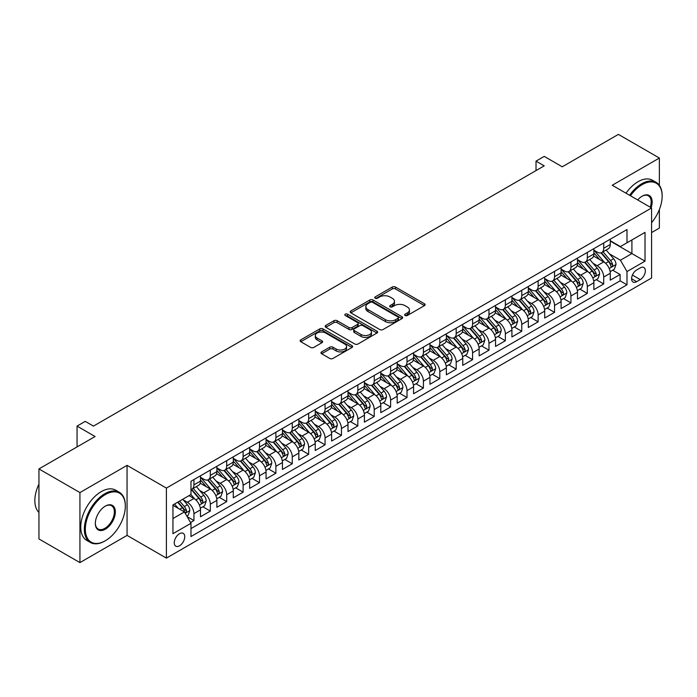 <?xml version="1.0" encoding="UTF-8"?>
<svg xmlns="http://www.w3.org/2000/svg" width="697" height="697" viewBox="0 0 697 697"><rect width="100%" height="100%" fill="white"/><g stroke="black" fill="none" stroke-linecap="round" stroke-linejoin="round"><path stroke-width="1.05" d="M405.096 315.497A1.594 0.924 0 0 0 407.353 315.497L424.447 305.626A2.274 1.316 0 0 0 425.109 304.702A2.274 1.316 0 0 0 424.447 303.77L395.487 287.051A2.274 1.316 0 0 0 392.263 287.051L375.169 296.922A1.594 0.924 0 0 0 374.707 297.575A1.594 0.924 0 0 0 375.169 298.22A1.594 0.924 0 0 0 377.425 298.22L379.638 296.948A7.284 4.199 0 0 1 389.937 296.948L392.35 298.342A7.284 4.199 0 0 1 394.476 301.313A7.284 4.199 0 0 1 392.35 304.284L390.137 305.556A1.594 0.924 0 0 0 389.667 306.21A1.594 0.924 0 0 0 390.137 306.863A1.594 0.924 0 0 0 392.385 306.863L394.598 305.582A7.284 4.199 0 0 1 404.896 305.582L407.309 306.976A7.284 4.199 0 0 1 409.444 309.947A7.284 4.199 0 0 1 407.309 312.918L405.096 314.199A1.594 0.924 0 0 0 404.626 314.852A1.594 0.924 0 0 0 405.096 315.497L405.096 314.199M179.504 545.812A7.414 4.287 120 0 0 184.348 539.278A7.414 4.287 120 0 0 183.215 533.336A7.414 4.287 120 0 0 179.504 533.702A7.414 4.287 120 0 0 174.659 540.236A7.414 4.287 120 0 0 175.792 546.178A7.414 4.287 120 0 0 179.504 545.812M321.631 351.889A2.274 1.316 0 0 0 320.968 352.821A2.274 1.316 0 0 0 321.631 353.745L329.759 358.441A2.274 1.316 0 0 0 332.974 358.441L351.959 347.481A2.274 1.316 0 0 0 352.63 346.548A2.274 1.316 0 0 0 351.959 345.616L322.999 328.897A2.274 1.316 0 0 0 319.784 328.897L300.799 339.857A2.274 1.316 0 0 0 300.128 340.789A2.274 1.316 0 0 0 300.799 341.722L310.609 347.385A2.274 1.316 0 0 0 313.833 347.385L321.953 342.689A2.274 1.316 0 0 0 322.624 341.765A2.274 1.316 0 0 0 321.953 340.833L317.091 338.028A6.09 3.511 0 0 1 315.305 335.545A6.09 3.511 0 0 1 319.06 332.295A6.09 3.511 0 0 1 325.699 333.053L344.762 344.065A6.09 3.511 0 0 1 346.548 346.548A6.09 3.511 0 0 1 342.785 349.798A6.09 3.511 0 0 1 336.154 349.031L332.974 347.202A2.274 1.316 0 0 0 329.759 347.202L321.631 351.889L321.631 353.745M659.362 185.315L659.362 158.045L618.387 134.39L562.244 166.801L544.218 156.389L536.019 161.12L544.218 165.851L93.45 426.102L85.252 421.371L77.062 426.102L77.062 446.916M79.928 492.579L79.928 562.61L127.054 535.401L127.054 465.369L79.928 492.579L38.945 468.924L95.088 436.514L77.062 426.102M127.054 465.369L166.391 488.083L651.582 207.967L651.582 277.998L166.391 558.114L166.391 488.083M659.362 158.045L612.236 185.254L651.582 207.967M379.795 329.55A2.274 1.316 0 0 0 383.01 329.55L402.003 318.59A2.274 1.316 0 0 0 402.666 317.658A2.274 1.316 0 0 0 402.003 316.734L373.034 300.006A2.274 1.316 0 0 0 369.819 300.006L350.835 310.975A2.274 1.316 0 0 0 350.173 311.899A2.274 1.316 0 0 0 350.835 312.831L379.795 329.55M345.921 315.846A1.594 0.924 0 0 1 347.533 316.072L347.533 314.173L376.981 331.171A2.274 1.316 0 0 1 377.643 332.103A2.274 1.316 0 0 1 376.981 333.035L357.997 343.996A2.274 1.316 0 0 1 354.773 343.996L325.813 327.276L325.813 325.412A2.274 1.316 0 0 0 325.15 326.344A2.274 1.316 0 0 0 325.813 327.276M325.813 325.412L333.941 320.725A2.274 1.316 0 0 1 337.156 320.725L348.901 327.503A2.274 1.316 0 0 0 352.124 327.503L357.509 324.393A2.274 1.316 0 0 0 358.18 323.469A2.274 1.316 0 0 0 357.509 322.537L345.285 315.48A1.594 0.924 0 0 1 344.815 314.826A1.594 0.924 0 0 1 345.799 313.972A1.594 0.924 0 0 1 347.533 314.173M79.928 562.61L38.945 538.955L38.945 468.924M651.582 232.571L659.362 228.076L659.362 209.553M190.525 522.515L193.932 520.546L187.127 516.616M183.259 499.906L187.371 502.284A9.27 5.349 60 0 1 193.932 513.637L200.483 509.856L200.483 516.765L210.32 511.084L202.862 506.78M199.647 490.444L203.768 492.823A9.27 5.349 60 0 1 210.32 504.175L216.88 500.394L216.88 507.294L226.708 501.622L219.25 497.318M216.044 480.982L220.156 483.352A9.27 5.349 60 0 1 226.708 494.713L233.268 490.923L233.268 497.832L243.105 492.16L235.647 487.848M232.432 471.512L236.544 473.89A9.27 5.349 60 0 1 243.105 485.251L249.657 481.461L249.657 488.37L259.493 482.69L252.035 478.386M248.82 462.05L252.941 464.429A9.27 5.349 60 0 1 259.493 475.781L266.054 472L266.054 478.909L275.89 473.228L268.432 468.924M265.217 452.588L269.33 454.967A9.27 5.349 60 0 1 275.89 466.319L282.442 462.538L282.442 469.447L292.278 463.766L284.82 459.462M281.605 443.126L285.718 445.505A9.27 5.349 60 0 1 292.278 456.857L298.83 453.076L298.83 459.976L308.666 454.305L301.209 450.001M297.994 433.665L302.115 436.034A9.27 5.349 60 0 1 308.666 447.396L315.227 443.606L315.227 450.515L325.063 444.843L317.605 440.53M314.391 424.194L318.503 426.573A9.27 5.349 60 0 1 325.063 437.934L331.615 434.144L331.615 441.053L341.452 435.372L333.994 431.068M330.779 414.732L334.891 417.111A9.27 5.349 60 0 1 341.452 428.463L348.012 424.682L348.012 431.591L357.84 425.911L350.382 421.607M347.167 405.271L351.288 407.649A9.27 5.349 60 0 1 357.84 419.002L364.4 415.22L364.4 422.129L374.237 416.449L366.779 412.145M363.564 395.809L367.676 398.187A9.27 5.349 60 0 1 374.237 409.54L380.789 405.759L380.789 412.659L390.625 406.987L383.167 402.683M379.952 386.347L384.073 388.717A9.27 5.349 60 0 1 390.625 400.078L397.185 396.288L397.185 403.197L407.013 397.525L399.555 393.213M396.349 376.877L400.461 379.255A9.27 5.349 60 0 1 407.013 390.616L413.574 386.826L413.574 393.735L423.41 388.055L415.952 383.751M412.737 367.415L416.85 369.793A9.27 5.349 60 0 1 423.41 381.146L429.962 377.365L429.962 384.274L439.798 378.593L432.34 374.289M429.125 357.953L433.246 360.332A9.27 5.349 60 0 1 439.798 371.684L446.359 367.903L446.359 374.812L456.195 369.131L448.737 364.827M445.522 348.491L449.635 350.87A9.27 5.349 60 0 1 456.195 362.222L462.747 358.441L462.747 365.341L472.583 359.669L465.126 355.365M461.911 339.03L466.023 341.399A9.27 5.349 60 0 1 472.583 352.76L479.144 348.97L479.144 355.879L488.972 350.208L481.514 345.895M478.299 329.559L482.42 331.938A9.27 5.349 60 0 1 488.972 343.299L495.532 339.509L495.532 346.418L505.369 340.737L497.911 336.433M494.696 320.097L498.808 322.476A9.27 5.349 60 0 1 505.369 333.828L511.92 330.047L511.92 336.956L521.757 331.275L514.299 326.971M511.084 310.635L515.205 313.014A9.27 5.349 60 0 1 521.757 324.366L528.317 320.585L528.317 327.494L538.145 321.814L530.687 317.51M527.481 301.174L531.593 303.552A9.27 5.349 60 0 1 538.145 314.905L544.706 311.123L544.706 318.024L554.542 312.352L547.084 308.048M543.869 291.712L547.981 294.082A9.27 5.349 60 0 1 554.542 305.443L561.094 301.653L561.094 308.562L570.93 302.89L563.472 298.577M560.257 282.241L564.378 284.62A9.27 5.349 60 0 1 570.93 295.981L577.491 292.191L577.491 299.1L587.327 293.42L579.869 289.116M576.654 272.78L580.767 275.158A9.27 5.349 60 0 1 587.327 286.511L593.879 282.729L593.879 289.638L603.715 283.958L603.715 277.049A9.27 5.349 -120 0 0 597.155 265.696L593.042 263.318M596.257 279.654L603.715 283.958M200.483 509.856A9.27 5.349 -120 0 0 193.932 498.494L189.009 495.654M216.88 500.394A9.27 5.349 -120 0 0 210.32 489.033L200.187 483.178M233.268 490.923A9.27 5.349 -120 0 0 226.708 479.571L216.575 473.716M249.657 481.461A9.27 5.349 -120 0 0 243.105 470.109L232.964 464.254M266.054 472A9.27 5.349 -120 0 0 259.493 460.639L249.36 454.792M282.442 462.538A9.27 5.349 -120 0 0 275.89 451.177L265.749 445.331M298.83 453.076A9.27 5.349 -120 0 0 292.278 441.715L282.137 435.86M315.227 443.606A9.27 5.349 -120 0 0 308.666 432.253L298.534 426.398M331.615 434.144A9.27 5.349 -120 0 0 325.063 422.791L314.922 416.937M348.012 424.682A9.27 5.349 -120 0 0 341.452 413.321L331.319 407.475M364.4 415.22A9.27 5.349 -120 0 0 357.84 403.859L347.707 398.013M380.789 405.759A9.27 5.349 -120 0 0 374.237 394.397L364.095 388.543M397.185 396.288A9.27 5.349 -120 0 0 390.625 384.936L380.492 379.081M413.574 386.826A9.27 5.349 -120 0 0 407.013 375.474L396.881 369.619M429.962 377.365A9.27 5.349 -120 0 0 423.41 366.003L413.269 360.157M446.359 367.903A9.27 5.349 -120 0 0 439.798 356.542L429.666 350.696M462.747 358.441A9.27 5.349 -120 0 0 456.195 347.08L446.054 341.225M479.144 348.97A9.27 5.349 -120 0 0 472.583 337.618L462.442 331.763M495.532 339.509A9.27 5.349 -120 0 0 488.972 328.156L478.839 322.302M511.92 330.047A9.27 5.349 -120 0 0 505.369 318.686L495.227 312.84M528.317 320.585A9.27 5.349 -120 0 0 521.757 309.224L511.624 303.378M544.706 311.123A9.27 5.349 -120 0 0 538.145 299.762L528.012 293.907M561.094 301.653A9.27 5.349 -120 0 0 554.542 290.3L544.401 284.446M577.491 292.191A9.27 5.349 -120 0 0 570.93 280.839L560.797 274.984M593.879 282.729A9.27 5.349 -120 0 0 587.327 271.368L577.186 265.522M640.264 267.875L636.657 269.957A7.188 4.147 120 0 0 631.97 276.282A7.188 4.147 120 0 0 633.068 282.041A7.188 4.147 120 0 0 636.657 281.684L640.264 279.61A7.188 4.147 120 0 0 644.96 273.276A7.188 4.147 120 0 0 643.862 267.517A7.188 4.147 120 0 0 640.264 267.875M172.952 518.559L184.417 511.938L190.978 523.29L190.978 536.542L626.986 284.812L626.986 271.56L620.435 260.208L609.431 253.856M190.978 523.29L172.952 533.702L172.952 504.933L190.978 494.522L190.978 481.27L626.986 229.54L626.986 242.791L645.021 232.38L645.021 261.148L626.986 271.56M200.483 477.297L203.768 479.188A9.27 5.349 60 0 0 208.403 479.649L214.955 475.868A9.27 5.349 -120 0 0 216.88 471.616L216.88 466.319M216.88 467.835L220.156 469.726A9.27 5.349 60 0 0 224.791 470.187L231.352 466.398A9.27 5.349 -120 0 0 233.268 462.155L233.268 456.857M233.268 458.373L236.544 460.264A9.27 5.349 60 0 0 241.179 460.726L247.74 456.936A9.27 5.349 -120 0 0 249.657 452.693L249.657 447.396M249.657 448.912L252.941 450.802A9.27 5.349 60 0 0 257.576 451.264L264.128 447.474A9.27 5.349 -120 0 0 266.054 443.231L266.054 437.934M266.054 439.441L269.33 441.34A9.27 5.349 60 0 0 273.965 441.793L280.525 438.012A9.27 5.349 -120 0 0 282.442 433.769L282.442 428.463M282.442 429.979L285.718 431.87A9.27 5.349 60 0 0 290.353 432.332L296.913 428.55A9.27 5.349 -120 0 0 298.83 424.299L298.83 419.002M298.83 420.518L302.115 422.408A9.27 5.349 60 0 0 306.75 422.87L313.302 419.08A9.27 5.349 -120 0 0 315.227 414.837L315.227 409.54M315.227 411.056L318.503 412.946A9.27 5.349 60 0 0 323.138 413.408L329.698 409.618A9.27 5.349 -120 0 0 331.615 405.375L331.615 400.078M331.615 401.594L334.891 403.485A9.27 5.349 60 0 0 339.535 403.946L346.087 400.156A9.27 5.349 -120 0 0 348.012 395.913L348.012 390.616M348.012 392.123L351.288 394.023A9.27 5.349 60 0 0 355.923 394.476L362.484 390.695A9.27 5.349 -120 0 0 364.4 386.452L364.4 381.146M364.4 382.662L367.676 384.552A9.27 5.349 60 0 0 372.311 385.014L378.872 381.233A9.27 5.349 -120 0 0 380.789 376.981L380.789 371.684M380.789 373.2L384.073 375.091A9.27 5.349 60 0 0 388.708 375.552L395.26 371.762A9.27 5.349 -120 0 0 397.185 367.519L397.185 362.222M397.185 363.738L400.461 365.629A9.27 5.349 60 0 0 405.096 366.091L411.657 362.301A9.27 5.349 -120 0 0 413.574 358.058L413.574 352.76M413.574 354.276L416.85 356.167A9.27 5.349 60 0 0 421.485 356.629L428.045 352.839A9.27 5.349 -120 0 0 429.962 348.596L429.962 343.299M429.962 344.806L433.246 346.705A9.27 5.349 60 0 0 437.882 347.158L444.433 343.377A9.27 5.349 -120 0 0 446.359 339.134L446.359 333.828M446.359 335.344L449.635 337.235A9.27 5.349 60 0 0 454.27 337.697L460.83 333.915A9.27 5.349 -120 0 0 462.747 329.664L462.747 324.366M462.747 325.882L466.023 327.773A9.27 5.349 60 0 0 470.667 328.235L477.218 324.445A9.27 5.349 -120 0 0 479.144 320.202L479.144 314.905M479.144 316.421L482.42 318.311A9.27 5.349 60 0 0 487.055 318.773L493.607 314.983A9.27 5.349 -120 0 0 495.532 310.74L495.532 305.443M495.532 306.959L498.808 308.849A9.27 5.349 60 0 0 503.443 309.311L510.004 305.521A9.27 5.349 -120 0 0 511.92 301.278L511.92 295.981M511.92 297.488L515.205 299.388A9.27 5.349 60 0 0 519.84 299.841L526.392 296.059A9.27 5.349 -120 0 0 528.317 291.816L528.317 286.511M528.317 288.027L531.593 289.917A9.27 5.349 60 0 0 536.228 290.379L542.789 286.598A9.27 5.349 -120 0 0 544.706 282.346L544.706 277.049M544.706 278.565L547.981 280.455A9.27 5.349 60 0 0 552.616 280.917L559.177 277.127A9.27 5.349 -120 0 0 561.094 272.884L561.094 267.587M561.094 269.103L564.378 270.994A9.27 5.349 60 0 0 569.013 271.455L575.565 267.665A9.27 5.349 -120 0 0 577.491 263.422L577.491 258.125M577.491 259.641L580.767 261.532A9.27 5.349 60 0 0 585.402 261.994L591.962 258.204A9.27 5.349 -120 0 0 593.879 253.961L593.879 248.663M190.978 528.587L620.103 280.839L620.103 274.496L610.267 280.177L610.267 273.268A9.27 5.349 -120 0 0 603.715 261.906L593.574 256.06M593.879 250.171L597.155 252.07A9.27 5.349 -120 0 0 601.79 252.523A9.27 5.349 -120 0 0 603.715 248.28L603.715 242.983M601.79 252.523L608.35 248.742A9.27 5.349 -120 0 0 610.267 244.499L610.267 239.193M193.932 479.571L193.932 484.868A9.27 5.349 60 0 1 192.006 489.111A9.27 5.349 60 0 1 190.978 489.486M192.006 489.111L198.567 485.33A9.27 5.349 -120 0 0 200.483 481.087L200.483 475.781M210.32 470.109L210.32 475.406A9.27 5.349 60 0 1 208.403 479.649M226.708 460.639L226.708 465.944A9.27 5.349 60 0 1 224.791 470.187M243.105 451.177L243.105 456.483A9.27 5.349 60 0 1 241.179 460.726M259.493 441.715L259.493 447.012A9.27 5.349 60 0 1 257.576 451.264M275.89 432.253L275.89 437.55A9.27 5.349 60 0 1 273.965 441.793M292.278 422.791L292.278 428.089A9.27 5.349 60 0 1 290.353 432.332M308.666 413.321L308.666 418.627A9.27 5.349 60 0 1 306.75 422.87M325.063 403.859L325.063 409.165A9.27 5.349 60 0 1 323.138 413.408M341.452 394.397L341.452 399.695A9.27 5.349 60 0 1 339.535 403.946M357.84 384.936L357.84 390.233A9.27 5.349 60 0 1 355.923 394.476M374.237 375.474L374.237 380.771A9.27 5.349 60 0 1 372.311 385.014M390.625 366.003L390.625 371.309A9.27 5.349 60 0 1 388.708 375.552M407.013 356.542L407.013 361.848A9.27 5.349 60 0 1 405.096 366.091M423.41 347.08L423.41 352.377A9.27 5.349 60 0 1 421.485 356.629M439.798 337.618L439.798 342.915A9.27 5.349 60 0 1 437.882 347.158M456.195 328.156L456.195 333.454A9.27 5.349 60 0 1 454.27 337.697M472.583 318.686L472.583 323.992A9.27 5.349 60 0 1 470.667 328.235M488.972 309.224L488.972 314.53A9.27 5.349 60 0 1 487.055 318.773M505.369 299.762L505.369 305.059A9.27 5.349 60 0 1 503.443 309.311M521.757 290.3L521.757 295.598A9.27 5.349 60 0 1 519.84 299.841M538.145 280.839L538.145 286.136A9.27 5.349 60 0 1 536.228 290.379M554.542 271.368L554.542 276.674A9.27 5.349 60 0 1 552.616 280.917M570.93 261.906L570.93 267.212A9.27 5.349 60 0 1 569.013 271.455M587.327 252.445L587.327 257.742A9.27 5.349 60 0 1 585.402 261.994M587.327 286.511L587.327 293.42M570.93 295.981L570.93 302.89M554.542 305.443L554.542 312.352M538.145 314.905L538.145 321.814M521.757 324.366L521.757 331.275M505.369 333.828L505.369 340.737M488.972 343.299L488.972 350.208M472.583 352.76L472.583 359.669M456.195 362.222L456.195 369.131M439.798 371.684L439.798 378.593M423.41 381.146L423.41 388.055M407.013 390.616L407.013 397.525M390.625 400.078L390.625 406.987M374.237 409.54L374.237 416.449M357.84 419.002L357.84 425.911M341.452 428.463L341.452 435.372M325.063 437.934L325.063 444.843M308.666 447.396L308.666 454.305M292.278 456.857L292.278 463.766M275.89 466.319L275.89 473.228M259.493 475.781L259.493 482.69M243.105 485.251L243.105 492.16M226.708 494.713L226.708 501.622M210.32 504.175L210.32 511.084M193.932 513.637L193.932 520.546M184.417 511.938L172.952 505.308M620.435 260.208L631.909 253.577L631.909 239.951L645.021 232.38M610.267 241.092L645.021 261.148M610.267 240.709L620.435 246.581L626.986 242.791M127.054 535.401L166.391 558.114M536.019 161.12L536.019 170.582M612.646 270.192L620.103 274.496M620.103 280.839L626.986 284.812M405.732 315.724L407.309 314.817A7.284 4.199 0 0 0 409.444 311.838L409.444 309.947M394.476 301.313L394.476 303.204A7.284 4.199 0 0 1 392.35 306.175L390.773 307.089M424.447 303.77L424.447 305.626L395.487 288.941A2.274 1.316 0 0 0 392.263 288.941L375.805 298.447M401.969 318.607L373.034 301.906A2.274 1.316 0 0 0 369.819 301.906L350.87 312.848M397.978 318.311A1.594 0.924 0 0 0 398.44 317.658A1.594 0.924 0 0 0 397.978 317.013L372.555 302.332A1.594 0.924 0 0 0 370.307 302.332L367.972 303.683A7.284 4.199 0 0 0 365.838 306.654A7.284 4.199 0 0 0 367.972 309.625L385.345 319.653A7.284 4.199 0 0 0 395.643 319.653L397.978 318.311L397.978 320.202A1.594 0.924 0 0 0 398.44 319.548L398.44 317.658M365.838 306.654L365.838 308.544A7.284 4.199 0 0 0 367.972 311.515L367.972 309.625M397.978 320.202L395.643 321.552A7.284 4.199 0 0 1 385.345 321.552L367.972 311.515M325.847 327.294L333.941 322.615L333.941 320.725M358.18 323.469L358.18 325.36A2.274 1.316 0 0 1 357.509 326.283L352.124 329.402A2.274 1.316 0 0 1 348.901 329.402L337.156 322.615A2.274 1.316 0 0 0 333.941 322.615M347.533 316.072L376.946 333.053M361.09 334.543A6.09 3.511 0 0 0 367.728 335.301A6.09 3.511 0 0 0 371.484 332.06A6.09 3.511 0 0 0 369.698 329.576L362.98 325.691A2.274 1.316 0 0 0 359.765 325.691L354.372 328.81A2.274 1.316 0 0 0 353.71 329.733A2.274 1.316 0 0 0 354.372 330.666L361.09 334.543L361.09 336.433A6.09 3.511 0 0 0 367.728 337.2A6.09 3.511 0 0 0 371.484 333.95L371.484 332.06M353.71 329.733L353.71 331.624A2.274 1.316 0 0 0 354.372 332.556L354.372 330.666M361.09 336.433L354.372 332.556M346.548 346.548L346.548 348.439A6.09 3.511 0 0 1 342.785 351.689A6.09 3.511 0 0 1 336.154 350.922L332.974 349.092A2.274 1.316 0 0 0 329.759 349.092L321.665 353.762M315.305 335.545L315.305 337.435A6.09 3.511 0 0 0 317.091 339.918L317.091 338.028M321.927 342.706L317.091 339.918M351.959 345.616L351.959 347.481L322.999 330.787A2.274 1.316 0 0 0 319.784 330.787L300.825 341.739M610.136 271.638L614.371 269.199L616.009 264.468A6.142 3.546 -120 0 0 613.613 258.7L606.129 250.023M604.621 262.508L595.743 252.227A17.73 10.237 -120 0 0 593.879 250.275M599.751 259.624L594.785 253.874A14.724 8.495 -120 0 0 593.879 252.88M600.962 252.863L608.533 261.628A6.142 3.546 60 0 1 610.72 265.862C611.644 267.099 612.306 266.716 612.689 264.729A6.142 3.546 -120 0 0 610.502 260.495L603.01 251.826M601.406 252.715L609.544 262.142A3.128 1.803 60 0 1 610.337 263.361L612.689 264.729M610.72 265.862L611.173 266.594M651.582 222.657A28.281 16.327 120 0 0 662.15 196.188A28.281 16.327 120 0 0 642.155 184.635A28.281 16.327 120 0 0 630.445 195.77M629.6 195.282A28.978 16.728 -60 0 1 641.658 183.79A28.978 16.728 -60 0 1 656.147 182.353A28.978 16.728 -60 0 1 662.15 195.613A28.978 16.728 -60 0 1 662.15 195.901M637.703 199.961A14.14 8.164 -60 0 1 642.155 196.188L642.155 196.188A14.14 8.164 -60 0 1 651.111 207.697M625.993 193.2A28.978 16.728 -60 0 1 638.051 181.708A28.978 16.728 -60 0 1 652.54 180.27L656.147 182.353M650.249 207.201A13.443 7.763 120 0 0 648.384 195.805A13.443 7.763 120 0 0 641.902 196.336M104.838 541.038L105.334 540.75A28.281 16.327 120 0 0 125.329 506.118A28.281 16.327 120 0 0 105.334 494.565A28.281 16.327 120 0 0 85.339 529.206A28.281 16.327 120 0 0 105.334 540.75L104.838 541.038A28.978 16.728 -60 0 1 90.357 542.466A28.978 16.728 -60 0 1 85.914 519.248A28.978 16.728 -60 0 1 104.838 493.72A28.978 16.728 -60 0 1 119.326 492.282A28.978 16.728 -60 0 1 125.329 505.543A28.978 16.728 -60 0 1 125.329 505.83M105.334 529.206A14.14 8.164 -60 0 1 95.332 523.43A14.14 8.164 -60 0 1 105.334 506.118L105.334 506.118A14.14 8.164 -60 0 1 115.336 511.886A14.14 8.164 -60 0 1 105.334 529.206M95.341 523.142A13.443 7.763 120 0 0 98.12 529.023A13.443 7.763 120 0 0 104.838 528.352A13.443 7.763 120 0 0 113.628 516.503A13.443 7.763 120 0 0 111.564 505.734A13.443 7.763 120 0 0 105.081 506.266M90.357 542.466L86.75 540.393A28.978 16.728 -60 0 1 82.307 517.165A28.978 16.728 -60 0 1 101.239 491.638A28.978 16.728 -60 0 1 115.719 490.2L119.326 492.282M38.945 512.452A28.978 16.728 -60 0 1 38.945 484.067M593.739 281.109L597.974 278.661L599.612 273.93A6.142 3.546 -120 0 0 597.224 268.162L589.732 259.484M588.233 271.969L579.355 261.689A17.73 10.237 -120 0 0 577.491 259.737M583.363 269.086L578.397 263.335A14.724 8.495 -120 0 0 577.491 262.342M584.565 262.325L592.145 271.089A6.142 3.546 60 0 1 594.332 275.324C595.255 276.561 595.909 276.178 596.301 274.191A6.142 3.546 -120 0 0 594.105 269.957L586.621 261.288M585.01 262.177L593.156 271.603A3.128 1.803 60 0 1 593.94 272.823L596.301 274.191M594.332 275.324L594.776 276.056M577.351 290.571L581.586 288.122L583.223 283.391A6.142 3.546 -120 0 0 580.836 277.624L573.343 268.955M571.845 281.431L562.958 271.15A17.73 10.237 -120 0 0 561.094 269.199M566.975 278.547L562 272.797A14.724 8.495 -120 0 0 561.094 271.813M568.177 271.786L575.748 280.56A6.142 3.546 60 0 1 577.944 284.785C578.867 286.023 579.521 285.648 579.904 283.653A6.142 3.546 -120 0 0 577.717 279.419L570.233 270.75M568.621 271.647L576.759 281.065A3.128 1.803 60 0 1 577.552 282.294L579.904 283.653M577.944 284.785L578.388 285.517M560.963 300.032L565.197 297.584L566.835 292.853A6.142 3.546 -120 0 0 564.439 287.086L556.955 278.417M555.448 290.902L546.57 280.612A17.73 10.237 -120 0 0 544.706 278.669M550.578 288.009L545.612 282.259A14.724 8.495 -120 0 0 544.706 281.274M551.789 281.248L559.36 290.022A6.142 3.546 60 0 1 561.547 294.256C562.47 295.484 563.132 295.11 563.516 293.115A6.142 3.546 -120 0 0 561.329 288.88L553.836 280.211M552.233 281.109L560.371 290.527A3.128 1.803 60 0 1 561.155 291.755L563.516 293.115M561.547 294.256L562 294.979M544.566 309.494L548.8 307.046L550.438 302.315A6.142 3.546 -120 0 0 548.051 296.547L540.558 287.878M539.06 300.363L530.182 290.083A17.73 10.237 -120 0 0 528.317 288.131M534.19 297.48L529.223 291.721A14.724 8.495 -120 0 0 528.317 290.736M535.392 290.71L542.972 299.483A6.142 3.546 60 0 1 545.159 303.718C546.082 304.955 546.736 304.572 547.128 302.576A6.142 3.546 -120 0 0 544.932 298.351L537.448 289.673M535.836 290.571L543.982 299.998A3.128 1.803 60 0 1 544.766 301.217L547.128 302.576M545.159 303.718L545.603 304.441M528.178 318.956L532.412 316.516L534.05 311.786A6.142 3.546 -120 0 0 531.654 306.018L524.17 297.34M522.672 309.825L513.785 299.544A17.73 10.237 -120 0 0 511.92 297.593M517.801 306.941L512.826 301.191A14.724 8.495 -120 0 0 511.92 300.198M519.004 300.18L526.575 308.945A6.142 3.546 60 0 1 528.77 313.18C529.694 314.417 530.347 314.033 530.731 312.047A6.142 3.546 -120 0 0 528.544 307.813L521.051 299.144M519.448 300.032L527.585 309.459A3.128 1.803 60 0 1 528.378 310.679L530.731 312.047M528.77 313.18L529.215 313.911M511.781 328.426L516.024 325.978L517.662 321.247A6.142 3.546 -120 0 0 515.266 315.48L507.773 306.802M506.275 319.287L497.397 309.006A17.73 10.237 -120 0 0 495.532 307.055M501.404 316.403L496.438 310.653A14.724 8.495 -120 0 0 495.532 309.66M502.607 309.642L510.187 318.407A6.142 3.546 60 0 1 512.373 322.641C513.297 323.878 513.95 323.495 514.342 321.509A6.142 3.546 -120 0 0 512.156 317.274L504.663 308.605M503.06 309.494L511.197 318.921A3.128 1.803 60 0 1 511.981 320.141L514.342 321.509M512.373 322.641L512.826 323.373M495.393 337.888L499.627 335.44L501.265 330.709A6.142 3.546 -120 0 0 498.878 324.941L491.385 316.272M489.886 328.749L481 318.468A17.73 10.237 -120 0 0 479.144 316.516M485.016 325.865L480.05 320.115A14.724 8.495 -120 0 0 479.144 319.13M486.218 319.104L493.79 327.878A6.142 3.546 60 0 1 495.985 332.103C496.909 333.34 497.562 332.966 497.954 330.97A6.142 3.546 -120 0 0 495.759 326.736L488.275 318.067M486.663 318.965L494.8 328.383A3.128 1.803 60 0 1 495.593 329.611L497.954 330.97M495.985 332.103L496.43 332.835M479.005 347.35L483.239 344.902L484.877 340.171A6.142 3.546 -120 0 0 482.481 334.403L474.997 325.734M473.498 338.219L464.611 327.93A17.73 10.237 -120 0 0 462.747 325.987M468.619 335.327L463.653 329.576A14.724 8.495 -120 0 0 462.747 328.592M469.83 328.566L477.401 337.339A6.142 3.546 60 0 1 479.597 341.574C480.512 342.802 481.174 342.427 481.557 340.432A6.142 3.546 -120 0 0 479.37 336.198L471.878 327.529M470.275 328.426L478.412 337.845A3.128 1.803 60 0 1 479.205 339.073L481.557 340.432M479.597 341.574L480.041 342.297M462.608 356.812L466.842 354.364L468.489 349.633A6.142 3.546 -120 0 0 466.093 343.865L458.6 335.196M457.101 347.681L448.223 337.4A17.73 10.237 -120 0 0 446.359 335.449M452.231 344.797L447.265 339.038A14.724 8.495 -120 0 0 446.359 338.054M453.433 338.028L461.013 346.801A6.142 3.546 60 0 1 463.2 351.035C464.124 352.273 464.777 351.889 465.169 349.894A6.142 3.546 -120 0 0 462.982 345.668L455.489 336.991M453.878 337.888L462.024 347.315A3.128 1.803 60 0 1 462.808 348.535L465.169 349.894M463.2 351.035L463.644 351.758M446.219 366.273L450.454 363.834L452.092 359.103A6.142 3.546 -120 0 0 449.704 353.327L442.212 344.658M440.713 357.143L431.826 346.862A17.73 10.237 -120 0 0 429.962 344.91M435.843 354.259L430.868 348.509A14.724 8.495 -120 0 0 429.962 347.515M437.045 347.498L444.616 356.263A6.142 3.546 60 0 1 446.812 360.497C447.735 361.734 448.389 361.351 448.781 359.364A6.142 3.546 -120 0 0 446.585 355.13L439.101 346.461M437.489 347.35L445.627 356.777A3.128 1.803 60 0 1 446.42 357.997L448.781 359.364M446.812 360.497L447.256 361.229M429.831 375.744L434.065 373.296L435.703 368.565A6.142 3.546 -120 0 0 433.307 362.797L425.823 354.12M424.316 366.605L415.438 356.324A17.73 10.237 -120 0 0 413.574 354.372M419.446 363.721L414.48 357.97A14.724 8.495 -120 0 0 413.574 356.977M420.657 356.96L428.228 365.725A6.142 3.546 60 0 1 430.415 369.959C431.338 371.196 432.001 370.813 432.384 368.826A6.142 3.546 -120 0 0 430.197 364.592L422.704 355.923M421.101 356.812L429.239 366.239A3.128 1.803 60 0 1 430.023 367.458L432.384 368.826M430.415 369.959L430.868 370.691M413.434 385.206L417.669 382.758L419.306 378.027A6.142 3.546 -120 0 0 416.919 372.259L409.427 363.59M407.928 376.066L399.05 365.786A17.73 10.237 -120 0 0 397.185 363.834M403.058 373.183L398.092 367.432A14.724 8.495 -120 0 0 397.185 366.448M404.26 366.422L411.84 375.195A6.142 3.546 60 0 1 414.027 379.421C414.95 380.658 415.604 380.283 415.996 378.288A6.142 3.546 -120 0 0 413.8 374.054L406.316 365.385M404.704 366.282L412.851 375.7A3.128 1.803 60 0 1 413.635 376.929L415.996 378.288M414.027 379.421L414.471 380.153M397.046 394.668L401.28 392.219L402.918 387.488A6.142 3.546 -120 0 0 400.531 381.721L393.038 373.052M391.54 385.537L382.653 375.247A17.73 10.237 -120 0 0 380.789 373.304M386.669 382.644L381.695 376.894A14.724 8.495 -120 0 0 380.789 375.91M387.872 375.883L395.443 384.657A6.142 3.546 60 0 1 397.638 388.891C398.562 390.12 399.215 389.745 399.599 387.75A6.142 3.546 -120 0 0 397.412 383.516L389.919 374.847M388.316 375.744L396.454 385.162A3.128 1.803 60 0 1 397.246 386.391L399.599 387.75M397.638 388.891L398.083 389.614M380.649 404.129L384.892 401.681L386.53 396.95A6.142 3.546 -120 0 0 384.134 391.183L376.65 382.514M375.143 394.999L366.265 384.718A17.73 10.237 -120 0 0 364.4 382.766M370.273 392.115L365.306 386.356A14.724 8.495 -120 0 0 364.4 385.371M371.475 385.345L379.055 394.119A6.142 3.546 60 0 1 381.242 398.353C382.165 399.59 382.827 399.207 383.211 397.212A6.142 3.546 -120 0 0 381.024 392.986L373.531 384.308M371.928 385.206L380.065 394.633A3.128 1.803 60 0 1 380.85 395.852L383.211 397.212M381.242 398.353L381.695 399.076M364.261 413.591L368.495 411.152L370.133 406.421A6.142 3.546 -120 0 0 367.746 400.644L360.253 391.975M358.755 404.46L349.868 394.18A17.73 10.237 -120 0 0 348.012 392.228M353.884 401.577L348.918 395.826A14.724 8.495 -120 0 0 348.012 394.833M355.087 394.816L362.667 403.58A6.142 3.546 60 0 1 364.853 407.815C365.777 409.052 366.43 408.669 366.822 406.682A6.142 3.546 -120 0 0 364.627 402.448L357.143 393.779M355.531 394.668L363.668 404.094A3.128 1.803 60 0 1 364.461 405.314L366.822 406.682M364.853 407.815L365.298 408.547M347.873 423.062L352.107 420.613L353.745 415.882A6.142 3.546 -120 0 0 351.349 410.115L343.865 401.437M342.366 413.922L333.48 403.641A17.73 10.237 -120 0 0 331.615 401.69M337.487 411.038L332.521 405.288A14.724 8.495 -120 0 0 331.615 404.295M338.698 404.277L346.27 413.042A6.142 3.546 60 0 1 348.465 417.276C349.389 418.514 350.042 418.13 350.425 416.144A6.142 3.546 -120 0 0 348.239 411.91L340.746 403.241M339.143 404.129L347.28 413.556A3.128 1.803 60 0 1 348.073 414.776L350.425 416.144M348.465 417.276L348.909 418.008M331.476 432.523L335.719 430.075L337.357 425.344A6.142 3.546 -120 0 0 334.961 419.577L327.468 410.908M325.969 423.384L317.091 413.103A17.73 10.237 -120 0 0 315.227 411.152M321.099 420.5L316.133 414.75A14.724 8.495 -120 0 0 315.227 413.765M322.302 413.739L329.881 422.513A6.142 3.546 60 0 1 332.068 426.738C332.992 427.975 333.645 427.601 334.037 425.606A6.142 3.546 -120 0 0 331.85 421.371L324.358 412.702M322.746 413.6L330.892 423.018A3.128 1.803 60 0 1 331.676 424.246L334.037 425.606M332.068 426.738L332.513 427.47M315.088 441.985L319.322 439.537L320.96 434.806A6.142 3.546 -120 0 0 318.573 429.038L311.08 420.369M309.581 432.854L300.695 422.565A17.73 10.237 -120 0 0 298.83 420.622M304.711 429.962L299.745 424.212A14.724 8.495 -120 0 0 298.83 423.227M305.913 423.201L313.484 431.974A6.142 3.546 60 0 1 315.68 436.209C316.604 437.437 317.257 437.063 317.649 435.067A6.142 3.546 -120 0 0 315.453 430.833L307.969 422.164M306.358 423.062L314.495 432.48A3.128 1.803 60 0 1 315.288 433.708L317.649 435.067M315.68 436.209L316.124 436.932M298.699 451.447L302.934 448.999L304.572 444.268A6.142 3.546 -120 0 0 302.176 438.5L294.692 429.831M293.184 442.316L284.306 432.035A17.73 10.237 -120 0 0 282.442 430.084M288.314 439.432L283.348 433.673A14.724 8.495 -120 0 0 282.442 432.689M289.525 432.663L297.096 441.436A6.142 3.546 60 0 1 299.283 445.671C300.207 446.899 300.869 446.524 301.252 444.529A6.142 3.546 -120 0 0 299.065 440.304L291.573 431.626M289.969 432.523L298.107 441.95A3.128 1.803 60 0 1 298.891 443.17L301.252 444.529M299.283 445.671L299.736 446.394M282.302 460.909L286.537 458.469L288.175 453.73A6.142 3.546 -120 0 0 285.787 447.962L278.295 439.293M276.796 451.778L267.918 441.497A17.73 10.237 -120 0 0 266.054 439.546M271.926 448.894L266.96 443.144A14.724 8.495 -120 0 0 266.054 442.151M273.128 442.133L280.708 450.898A6.142 3.546 60 0 1 282.895 455.132C283.818 456.369 284.472 455.986 284.864 454A6.142 3.546 -120 0 0 282.668 449.765L275.184 441.096M273.572 441.985L281.719 451.412A3.128 1.803 60 0 1 282.503 452.632L284.864 454M282.895 455.132L283.339 455.855M265.914 470.379L270.148 467.931L271.786 463.2A6.142 3.546 -120 0 0 269.399 457.432L261.906 448.755M260.408 461.24L251.521 450.959A17.73 10.237 -120 0 0 249.657 449.007M255.538 458.356L250.563 452.606A14.724 8.495 -120 0 0 249.657 451.612M256.74 451.595L264.311 460.36A6.142 3.546 60 0 1 266.507 464.594C267.43 465.831 268.084 465.448 268.467 463.461A6.142 3.546 -120 0 0 266.28 459.227L258.787 450.558M257.184 451.447L265.322 460.874A3.128 1.803 60 0 1 266.115 462.094L268.467 463.461M266.507 464.594L266.951 465.326M249.526 479.841L253.76 477.393L255.398 472.662A6.142 3.546 -120 0 0 253.002 466.894L245.518 458.225M244.011 470.702L235.133 460.421A17.73 10.237 -120 0 0 233.268 458.469M239.141 467.818L234.175 462.067A14.724 8.495 -120 0 0 233.268 461.083M240.343 461.057L247.923 469.83A6.142 3.546 60 0 1 250.11 474.056C251.033 475.293 251.695 474.918 252.079 472.923A6.142 3.546 -120 0 0 249.892 468.689L242.399 460.02M240.796 460.917L248.934 470.336A3.128 1.803 60 0 1 249.718 471.564L252.079 472.923M250.11 474.056L250.563 474.788M233.129 489.303L237.363 486.854L239.001 482.124A6.142 3.546 -120 0 0 236.614 476.356L229.121 467.687M227.623 480.172L218.745 469.883A17.73 10.237 -120 0 0 216.88 467.94M222.752 477.279L217.786 471.529A14.724 8.495 -120 0 0 216.88 470.545M223.955 470.519L231.535 479.292A6.142 3.546 60 0 1 233.722 483.526C234.645 484.755 235.298 484.38 235.691 482.385A6.142 3.546 -120 0 0 233.495 478.151L226.011 469.482M224.399 470.379L232.545 479.797A3.128 1.803 60 0 1 233.329 481.026L235.691 482.385M233.722 483.526L234.166 484.249M216.741 498.764L220.975 496.316L222.613 491.585A6.142 3.546 -120 0 0 220.217 485.818L212.733 477.149M211.235 489.634L202.348 479.353A17.73 10.237 -120 0 0 200.483 477.401M206.364 486.75L201.389 480.991A14.724 8.495 -120 0 0 200.483 480.006M207.567 479.98L215.138 488.754A6.142 3.546 60 0 1 217.333 492.988C218.257 494.217 218.91 493.842 219.294 491.847A6.142 3.546 -120 0 0 217.107 487.621L209.614 478.944M208.011 479.841L216.148 489.268A3.128 1.803 60 0 1 216.941 490.488L219.294 491.847M217.333 492.988L217.778 493.711M200.344 508.226L204.587 505.787L206.225 501.047A6.142 3.546 -120 0 0 203.829 495.279L196.336 486.611M194.838 499.096L190.917 494.556M189.967 496.212L189.331 495.471M191.17 489.451L198.75 498.216A6.142 3.546 60 0 1 200.936 502.45C201.86 503.687 202.513 503.304 202.905 501.317A6.142 3.546 -120 0 0 200.719 497.083L193.226 488.414M191.623 489.303L199.76 498.73A3.128 1.803 60 0 1 200.544 499.949L202.905 501.317M200.936 502.45L201.389 503.173M186.796 516.05L188.19 515.249L189.828 510.518A6.142 3.546 -120 0 0 187.441 504.75L182.727 499.287M178.319 508.409L174.529 504.018M173.579 505.673L172.952 504.942M177.639 502.223L182.353 507.677A6.142 3.546 60 0 1 184.548 511.912C185.472 513.149 186.125 512.765 186.517 510.779A6.142 3.546 -120 0 0 184.322 506.545L179.608 501.082M178.023 502.006L183.363 508.191A3.128 1.803 60 0 1 184.156 509.411L186.517 510.779M184.548 511.912L184.993 512.644M67.635 452.362L71.007 450.41M187.371 502.284L193.932 498.494M203.768 492.823L210.32 489.033M220.156 483.352L226.708 479.571M236.544 473.89L243.105 470.109M252.941 464.429L259.493 460.639M269.33 454.967L275.89 451.177M285.718 445.505L292.278 441.715M302.115 436.034L308.666 432.253M318.503 426.573L325.063 422.791M334.891 417.111L341.452 413.321M351.288 407.649L357.84 403.859M367.676 398.187L374.237 394.397M384.073 388.717L390.625 384.936M400.461 379.255L407.013 375.474M416.85 369.793L423.41 366.003M433.246 360.332L439.798 356.542M449.635 350.87L456.195 347.08M466.023 341.399L472.583 337.618M482.42 331.938L488.972 328.156M498.808 322.476L505.369 318.686M515.205 313.014L521.757 309.224M531.593 303.552L538.145 299.762M547.981 294.082L554.542 290.3M564.378 284.62L570.93 280.839M580.767 275.158L587.327 271.368M597.155 265.696L603.715 261.906M603.715 248.28L610.267 244.499M193.932 484.868L200.483 481.087M210.32 475.406L216.88 471.616M226.708 465.944L233.268 462.155M243.105 456.483L249.657 452.693M259.493 447.012L266.054 443.231M275.89 437.55L282.442 433.769M292.278 428.089L298.83 424.299M308.666 418.627L315.227 414.837M325.063 409.165L331.615 405.375M341.452 399.695L348.012 395.913M357.84 390.233L364.4 386.452M374.237 380.771L380.789 376.981M390.625 371.309L397.185 367.519M407.013 361.848L413.574 358.058M423.41 352.377L429.962 348.596M439.798 342.915L446.359 339.134M456.195 333.454L462.747 329.664M472.583 323.992L479.144 320.202M488.972 314.53L495.532 310.74M505.369 305.059L511.92 301.278M521.757 295.598L528.317 291.816M538.145 286.136L544.706 282.346M554.542 276.674L561.094 272.884M570.93 267.212L577.491 263.422M587.327 257.742L593.879 253.961M603.715 277.049L610.267 273.268M632.406 275.071L640.264 279.61M631.578 278.756L636.657 281.684M407.309 314.817L407.309 312.918M390.137 306.863L390.137 305.556M392.35 306.175L392.35 304.284M375.169 298.22L375.169 296.922M392.263 288.941L392.263 287.051M395.487 288.941L395.487 287.051M350.835 312.831L350.835 310.975M369.819 301.906L369.819 300.006M373.034 301.906L373.034 300.006M402.003 318.59L402.003 316.734M385.345 321.552L385.345 319.653M395.643 321.552L395.643 319.653M337.156 322.615L337.156 320.725M348.901 329.402L348.901 327.503M352.124 329.402L352.124 327.503M357.509 326.283L357.509 324.393M376.981 333.035L376.981 331.171M329.759 349.092L329.759 347.202M332.974 349.092L332.974 347.202M336.154 350.922L336.154 349.031M321.953 342.689L321.953 340.833M300.799 341.722L300.799 339.857M319.784 330.787L319.784 328.897M322.999 330.787L322.999 328.897M609.195 268.493L615.965 264.581M595.743 252.227L596.588 251.739M610.502 260.495L613.613 258.7M605.606 263.318L608.533 261.628M592.807 277.955L599.577 274.043M579.355 261.689L580.2 261.201M594.105 269.957L597.224 268.162M589.209 272.788L592.145 271.089M576.41 287.417L583.189 283.513M562.958 271.15L563.803 270.663M577.717 279.419L580.836 277.624M572.821 282.25L575.748 280.56M560.022 296.878L566.792 292.975M546.57 280.612L547.415 280.124M561.329 288.88L564.439 287.086M556.433 291.712L559.36 290.022M543.634 306.349L550.403 302.437M530.182 290.083L531.018 289.595M544.932 298.351L548.051 296.547M540.036 301.174L542.972 299.483M527.237 315.811L534.007 311.899M513.785 299.544L514.63 299.057M528.544 307.813L531.654 306.018M523.647 310.635L526.575 308.945M510.849 325.272L517.618 321.361M497.397 309.006L498.242 308.518M512.156 317.274L515.266 315.48M507.259 320.106L510.187 318.407M494.461 334.734L501.23 330.831M481 318.468L481.845 317.98M495.759 326.736L498.878 324.941M490.862 329.568L493.79 327.878M478.064 344.196L484.833 340.293M464.611 327.93L465.457 327.442M479.37 336.198L482.481 334.403M474.474 339.03L477.401 337.339M461.675 353.667L468.445 349.755M448.223 337.4L449.068 336.912M462.982 345.668L466.093 343.865M458.077 348.491L461.013 346.801M445.278 363.128L452.057 359.216M431.826 346.862L432.671 346.374M446.585 355.13L449.704 353.327M441.689 357.953L444.616 356.263M428.89 372.59L435.66 368.678M415.438 356.324L416.283 355.836M430.197 364.592L433.307 362.797M425.301 367.424L428.228 365.725M412.502 382.052L419.272 378.149M399.05 365.786L399.895 365.298M413.8 374.054L416.919 372.259M408.904 376.885L411.84 375.195M396.105 391.514L402.875 387.61M382.653 375.247L383.498 374.759M397.412 383.516L400.531 381.721M392.516 386.347L395.443 384.657M379.717 400.984L386.486 397.072M366.265 384.718L367.11 384.23M381.024 392.986L384.134 391.183M376.127 395.809L379.055 394.119M363.329 410.446L370.098 406.534M349.868 394.18L350.713 393.692M364.627 402.448L367.746 400.644M359.73 405.271L362.667 403.58M346.932 419.908L353.701 415.996M333.48 403.641L334.325 403.154M348.239 411.91L351.349 410.115M343.342 414.741L346.27 413.042M330.544 429.369L337.313 425.466M317.091 413.103L317.937 412.615M331.85 421.371L334.961 419.577M326.954 424.203L329.881 422.513M314.147 438.831L320.925 434.928M300.695 422.565L301.54 422.077M315.453 430.833L318.573 429.038M310.557 433.665L313.484 431.974M297.758 448.302L304.528 444.39M284.306 432.035L285.151 431.548M299.065 440.304L302.176 438.5M294.169 443.126L297.096 441.436M281.37 457.763L288.14 453.852M267.918 441.497L268.763 441.009M282.668 449.765L285.787 447.962M277.772 452.588L280.708 450.898M264.973 467.225L271.743 463.313M251.521 450.959L252.366 450.471M266.28 459.227L269.399 457.432M261.384 462.059L264.311 460.36M248.585 476.687L255.355 472.784M235.133 460.421L235.978 459.933M249.892 468.689L253.002 466.894M244.995 471.521L247.923 469.83M232.197 486.149L238.966 482.246M218.745 469.883L219.581 469.395M233.495 478.151L236.614 476.356M228.599 480.982L231.535 479.292M215.8 495.619L222.57 491.707M202.348 479.353L203.193 478.865M217.107 487.621L220.217 485.818M212.21 490.444L215.138 488.754M199.412 505.081L206.181 501.169M200.719 497.083L203.829 495.279M195.822 499.906L198.75 498.216M185.202 513.28L189.793 510.631M184.322 506.545L187.441 504.75M179.704 509.211L182.353 507.677M662.15 196.188L662.15 195.613M125.329 506.118L125.329 505.543"/></g></svg>
